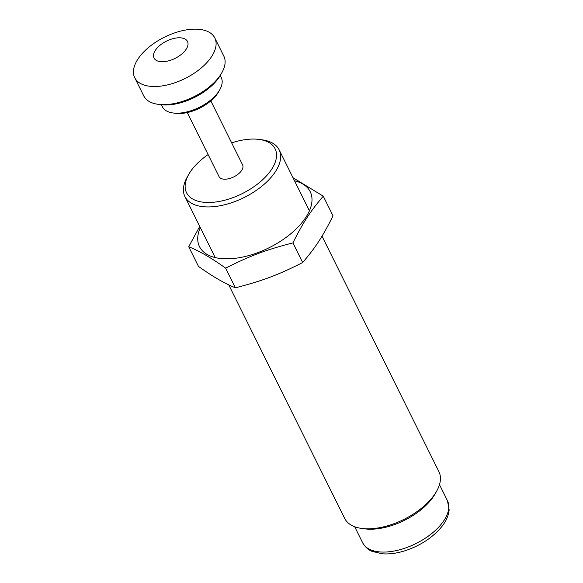 <?xml version="1.0" encoding="UTF-8"?>
<svg xmlns="http://www.w3.org/2000/svg" width="583" height="583" viewBox="0 0 583 583"><rect width="100%" height="100%" fill="white"/><g stroke="black" fill="none" stroke-linecap="round" stroke-linejoin="round"><path stroke-width="0.87" d="M231.662 142.879A49.438 25.535 153.6 0 1 259.304 139.446A49.438 25.535 153.6 0 1 269.062 172.859A49.438 25.535 153.6 0 1 209.384 202.483A49.438 25.535 153.6 0 1 188.666 174.506A49.438 25.535 153.6 0 1 193.075 168.093A49.438 25.535 153.6 0 1 208.109 154.568M188.666 174.506L187.179 177.166A52.594 27.168 -26.4 0 0 184.928 196.58A52.594 27.168 -26.4 0 0 244.117 197.528A52.594 27.168 -26.4 0 0 279.14 149.809A52.594 27.168 -26.4 0 0 262.321 139.862L259.304 139.446M322.005 236.159L438.926 471.698A52.594 27.168 153.6 0 1 436.682 491.105A52.594 27.168 153.6 0 1 431.988 497.926A52.594 27.168 153.6 0 1 361.54 528.409A52.594 27.168 153.6 0 1 344.713 518.462L228.733 284.825M361.54 528.409L364.557 528.832A49.438 25.535 -26.4 0 0 430.779 500.178A49.438 25.535 -26.4 0 0 435.188 493.765L436.682 491.105M158.037 104.313L160.551 104.663A42.071 21.731 -26.4 0 0 220.666 74.821L221.912 72.605A44.702 23.094 153.6 0 1 158.037 104.313A44.702 23.094 153.6 0 1 143.739 95.86L134.724 77.707A44.702 23.094 -26.4 0 0 179.316 81.095A44.702 23.094 -26.4 0 0 216.089 44.483A44.702 23.094 -26.4 0 0 214.814 37.953A44.702 23.094 -26.4 0 0 164.501 37.144A44.702 23.094 -26.4 0 0 134.724 77.707M214.814 37.953L223.821 56.106A44.702 23.094 153.6 0 1 225.096 62.636A44.702 23.094 153.6 0 1 221.912 72.605M172.859 112.949L175.374 113.299A30.243 15.617 -26.4 0 0 218.581 91.852L219.827 89.636A32.867 16.98 153.6 0 1 172.859 112.949A32.867 16.98 153.6 0 1 162.344 106.733L161.367 104.765M220.257 75.535L221.234 77.503A32.867 16.98 153.6 0 1 219.827 89.636M188.018 44.191A18.671 9.641 153.6 0 1 161.68 61.732A18.671 9.641 153.6 0 1 162.591 43.368A18.671 9.641 153.6 0 1 188.018 44.191M210.82 100.888L242.608 164.923A13.147 6.792 153.6 0 1 233.856 176.853A13.147 6.792 153.6 0 1 219.055 176.62L187.267 112.577M293.001 177.728L323.274 196.187C310.324 211.338 303.182 222.327 292.921 242.892C265.848 249.852 250.027 255.799 225.643 268.165C211.993 258.313 199.678 251.164 188.717 246.726L199.729 226.401M200.304 227.552A61.798 31.919 -26.4 0 0 229.658 258.765A61.798 31.919 -26.4 0 0 301.637 223.034A61.798 31.919 -26.4 0 0 294.517 180.781M188.717 246.726L198.468 266.373C212.117 276.225 224.426 283.367 235.394 287.813C262.459 280.853 278.288 274.906 302.672 262.539C315.622 247.381 322.763 236.399 333.024 215.834L323.274 196.187M225.643 268.165L235.394 287.813M292.921 242.892L302.672 262.539M441.185 524.263A47.332 24.45 153.6 0 1 397.46 550.33A47.332 24.45 153.6 0 1 362.641 542.751C366.262 549.128 370.977 550.884 372.129 551.401L382.732 553.85C389.808 554.302 397.431 553.201 405.593 550.563C420.452 545.513 432.331 537.759 441.244 527.302C445.988 521.545 448.626 515.707 449.15 509.79L447.431 500.659A47.332 24.45 153.6 0 1 441.185 524.263M184.928 196.58L215.207 257.569M279.14 149.809L309.42 210.806M447.431 500.659L439.48 484.641M362.641 542.751L354.69 526.733"/></g></svg>
